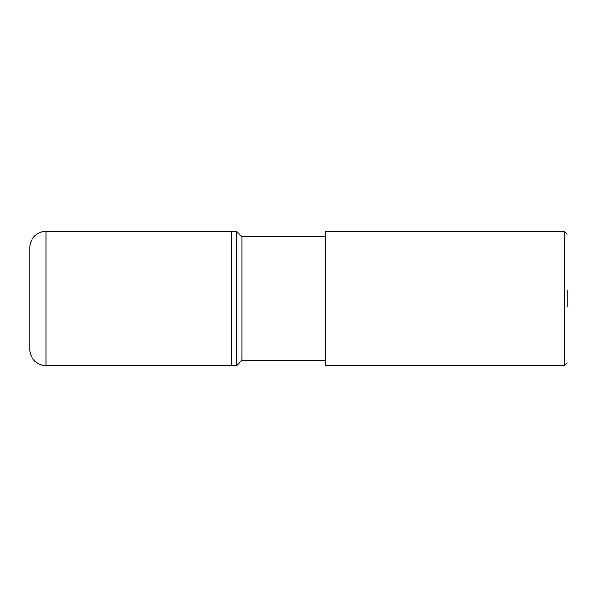 <?xml version="1.0" encoding="UTF-8"?>
<svg xmlns="http://www.w3.org/2000/svg" width="597" height="597" viewBox="0 0 597 597"><rect width="100%" height="100%" fill="white"/><g stroke="black" fill="none" stroke-linecap="round" stroke-linejoin="round"><path stroke-width="0.9" d="M325.365 236.71L241.979 236.71L236.71 231.442L231.337 231.323L45.969 231.337A16.119 16.119 0 0 0 29.85 247.457L29.85 349.543A16.119 16.119 0 0 0 45.969 365.662L231.337 365.662L231.337 231.337L231.337 365.677L236.71 365.565L241.979 360.289L325.365 360.289M567.15 306.56L567.15 290.44M564.463 231.337L325.365 231.337L325.365 365.662L564.463 365.662L564.463 231.337L567.15 234.024M564.463 365.662L567.15 362.976M241.979 236.71L241.979 360.289M236.71 231.442L236.71 365.558M45.969 231.337L45.969 365.662"/></g></svg>
